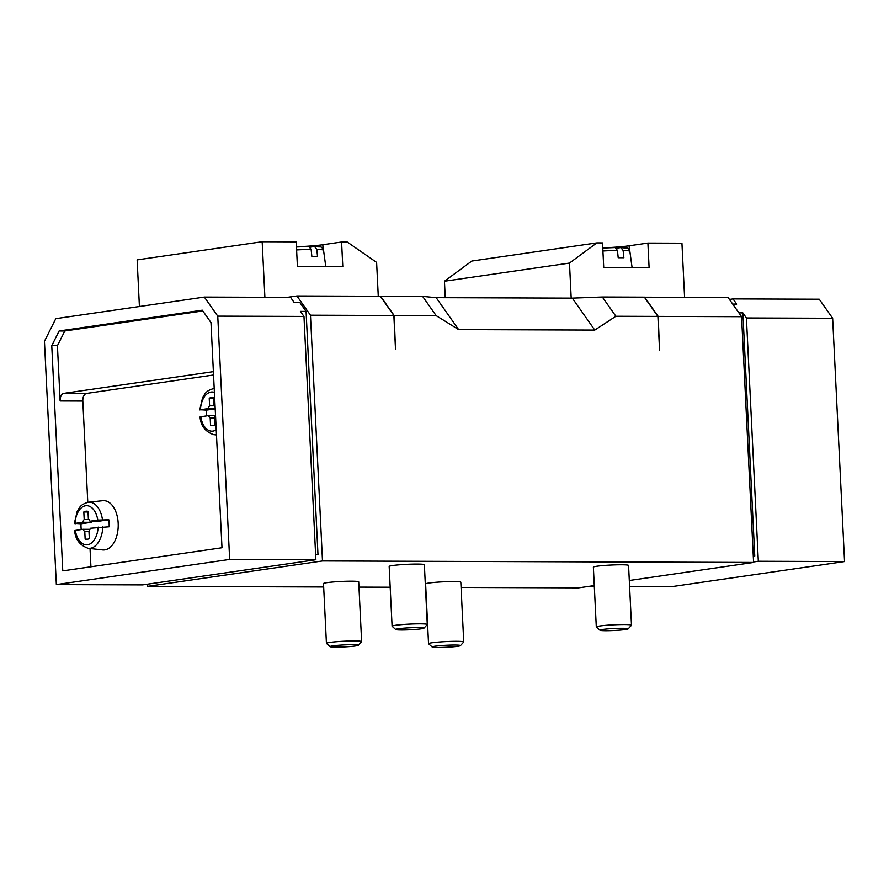 <?xml version="1.0" encoding="UTF-8"?>
<svg xmlns="http://www.w3.org/2000/svg" width="889" height="889" viewBox="0 0 889 889"><rect width="100%" height="100%" fill="white"/><g stroke="black" fill="none" stroke-linecap="round" stroke-linejoin="round"><path stroke-width="1.33" d="M308.883 246.509L296.459 246.998A19.591 1.389 -2.8 0 1 308.883 246.509L311.139 249.409L311.883 256.677A23.736 1.678 -2.8 0 1 317.551 256.699L316.817 249.431L314.55 246.531L310.25 247.153M89.989 529.311L83.133 529.288A7.045 4.178 -89.8 0 0 84.788 531.633L85.155 539.156A14.091 8.368 -89.8 0 0 86.522 539.345A14.091 8.368 -89.8 0 0 89.322 538.545L88.956 531.033A7.045 4.178 -89.8 0 0 90.356 528.244L109.147 526.777A23.736 14.091 -89.8 0 0 108.802 519.754L98.523 521.254L90.011 521.221A7.045 4.178 -89.8 0 0 88.367 518.876L88 511.353A14.091 8.368 90.2 0 0 86.622 511.164A14.091 8.368 90.2 0 0 83.822 511.964L84.199 519.476A7.045 4.178 -89.8 0 0 82.799 522.265L75.009 523.399L81.021 523.788A23.736 14.091 -89.8 0 0 81.043 527.321A23.736 14.091 -89.8 0 0 81.221 529.566M75.832 530.733L75.354 530.422A19.591 11.624 -89.8 0 0 87.533 544.768A19.591 11.624 -89.8 0 0 98.146 527.11M90.011 521.221L97.801 520.087A19.591 11.624 -89.8 0 0 85.622 505.741A19.591 11.624 -89.8 0 0 75.009 523.399L75.487 523.71M201.247 417.063L200.758 416.752A19.591 11.624 -89.8 0 0 216.227 429.798M213.438 398.305L209.237 398.294L209.604 405.806A7.045 4.178 -89.8 0 0 208.204 408.596L200.414 409.729L206.437 410.118A23.736 14.091 -89.8 0 0 206.626 415.896M209.237 398.294A14.091 8.368 90.2 0 1 212.027 397.494A14.091 8.368 90.2 0 1 213.404 397.683L213.771 405.195A7.045 4.178 -89.8 0 1 215.105 406.862M602.775 248.064A19.591 1.389 -2.8 0 1 615.188 247.564L602.775 248.053M615.188 247.564L617.455 250.465L618.199 257.743A23.736 1.678 -2.8 0 1 623.867 257.754L623.122 250.487L620.866 247.587L616.555 248.209M629.601 586.584L671.239 586.718L844.55 561.559L832.649 318.262L819.247 299.215L733.036 298.915L736.681 304.105L732.714 304.094M147.33 584.206L147.43 586.373L322.496 560.959L310.472 315.206L296.937 295.959L287.214 297.371M296.937 295.959L422.631 296.393L436.166 315.639L458.635 329.597L594.774 330.075L615.877 316.262L657.904 316.406L644.369 297.159L602.342 297.015L572.316 298.137L436.177 297.671L422.631 296.393M644.403 297.204L728.047 297.448L741.582 316.695L753.594 562.448L322.496 560.959M310.472 315.206L393.86 315.495L395.505 349.199L394.138 315.495L436.166 315.639M657.904 316.406L659.56 350.11L658.193 316.406L741.582 316.695M615.877 316.262L602.342 297.015M394.138 315.495L380.603 296.248M644.658 297.159L658.193 316.406M393.86 315.495L380.325 296.248M147.43 586.373L323.674 586.984M358.967 587.107L390.182 587.218M461.069 587.462L578.539 587.862L594.274 585.584M326.43 643.314L323.507 583.573A17.613 1.245 -2.8 0 1 333.131 581.984A17.613 1.245 -2.8 0 1 351.533 581.195A17.613 1.245 -2.8 0 1 358.712 581.851L361.634 641.602A17.613 1.245 177.2 0 0 354.455 640.947A17.613 1.245 177.2 0 0 336.053 641.736A17.613 1.245 177.2 0 0 326.43 643.314A17.613 1.245 177.2 0 0 326.485 643.403L330.097 646.659A14.157 1 177.2 0 0 344.254 646.903A14.157 1 177.2 0 0 358.311 645.281A14.157 1 177.2 0 0 352.577 644.681A14.157 1 177.2 0 0 337.342 645.358A14.157 1 177.2 0 0 330.097 646.659M428.542 643.669L425.62 583.917A17.613 1.245 -2.8 0 1 435.243 582.339A17.613 1.245 -2.8 0 1 453.634 581.55A17.613 1.245 -2.8 0 1 460.813 582.206L463.736 641.947A17.613 1.245 177.2 0 0 456.557 641.302A17.613 1.245 177.2 0 0 438.166 642.091A17.613 1.245 177.2 0 0 428.542 643.669A17.613 1.245 177.2 0 0 428.587 643.758L432.198 647.014A14.157 1 177.2 0 0 446.356 647.259A14.157 1 177.2 0 0 460.413 645.636A14.157 1 177.2 0 0 454.679 645.036A14.157 1 177.2 0 0 439.455 645.714A14.157 1 177.2 0 0 432.198 647.014M392.093 626.2L389.171 566.449A17.613 1.245 -2.8 0 1 398.794 564.859A17.613 1.245 -2.8 0 1 417.185 564.071A17.613 1.245 -2.8 0 1 424.364 564.726L427.287 624.478A17.613 1.245 177.2 0 0 420.108 623.822A17.613 1.245 177.2 0 0 401.717 624.611A17.613 1.245 177.2 0 0 392.093 626.2A17.613 1.245 177.2 0 0 392.138 626.278L395.749 629.545A14.157 1 177.2 0 0 409.907 629.779A14.157 1 177.2 0 0 423.964 628.156A14.157 1 177.2 0 0 418.23 627.567A14.157 1 177.2 0 0 403.006 628.234A14.157 1 177.2 0 0 395.749 629.545M596.297 626.901L593.374 567.149A17.613 1.245 -2.8 0 1 602.998 565.571A17.613 1.245 -2.8 0 1 621.389 564.782A17.613 1.245 -2.8 0 1 628.567 565.437L631.49 625.178A17.613 1.245 177.2 0 0 624.311 624.534A17.613 1.245 177.2 0 0 605.92 625.323A17.613 1.245 177.2 0 0 596.297 626.901A17.613 1.245 177.2 0 0 596.341 626.989L599.953 630.245A14.157 1 177.2 0 0 614.11 630.49A14.157 1 177.2 0 0 628.179 628.867A14.157 1 177.2 0 0 622.433 628.267A14.157 1 177.2 0 0 607.209 628.945A14.157 1 177.2 0 0 599.953 630.245M629.301 580.495L753.594 562.448M229.662 559.437L217.761 316.14L204.359 297.082L290.581 297.382L294.237 302.582L299.904 302.604L306.083 311.394L300.415 311.372L303.982 316.44L315.873 559.737L142.573 584.895L56.351 584.595L229.662 559.437L315.873 559.737M315.639 554.88L317.984 554.547L315.628 554.536M317.984 554.547L306.083 311.394M729.436 299.437L733.036 298.915M753.283 556.047L754.761 556.047L742.871 312.895L738.892 312.884M742.871 312.895L746.427 317.973L758.328 561.259L753.572 561.948M753.294 556.27L754.761 556.047M746.427 317.973L832.649 318.262M758.328 561.259L844.55 561.559M588.385 586.44L594.319 586.462M204.359 297.082L55.807 318.651L44.45 341.309L56.351 584.595M217.761 316.14L303.982 316.44M62.775 570.871L221.994 547.746L210.982 322.563L202.281 310.183L59.13 330.975L51.762 345.677L62.775 570.871M628.179 628.867L631.457 625.267A17.613 1.245 177.2 0 0 631.49 625.178M423.964 628.156L427.242 624.567A17.613 1.245 177.2 0 0 427.287 624.478M460.413 645.636L463.691 642.036A17.613 1.245 177.2 0 0 463.736 641.947M358.311 645.281L361.59 641.691A17.613 1.245 177.2 0 0 361.634 641.602M572.316 298.137L594.774 330.075M436.177 297.671L458.635 329.597M629.345 249.887L629.145 245.797L647.903 243.075L681.941 243.197L684.586 297.304M571.194 298.137L569.482 263.077L596.852 242.897L602.52 242.919L603.731 267.5L649.103 267.656L647.903 243.075M445.245 297.693L444.444 281.224L569.482 263.077M444.444 281.224L471.815 261.055L596.852 242.897M629.145 245.797A28.192 2 -2.8 0 1 602.764 247.887M323.04 248.82L322.84 244.742L341.587 242.019L347.266 242.041L376.614 262.411L378.269 296.237M264.9 297.293L262.177 241.741L296.215 241.864L297.415 266.433L342.798 266.589L341.587 242.019M139.417 306.516L137.139 259.899L262.177 241.741M322.84 244.742A28.192 2 -2.8 0 1 296.459 246.82M90.033 548.513L90.934 566.782M213.538 374.991L86.644 393.416A7.045 4.178 -89.8 0 0 82.821 401.05L87.778 502.285M202.814 310.95L64.808 330.986L57.429 345.699L60.13 400.972A7.045 4.178 -89.8 0 1 63.964 393.338L213.382 371.646M57.429 345.699L51.762 345.677M64.808 330.986L59.13 330.975M74.654 530.611C75.298 539.434 79.81 545.335 88.2 548.313L102.568 549.924A24.67 14.635 -89.8 0 0 118.226 525.366A24.67 14.635 -89.8 0 0 102.735 500.696L88.355 502.207C79.599 504.674 79.41 508.097 77.132 511.631L74.309 523.577M623.122 250.487A23.103 1.634 -2.8 0 1 629.856 251.298C627.034 246.464 628.456 248.698 621.078 247.575L620.866 247.587M316.817 249.431A23.103 1.634 -2.8 0 1 323.54 250.242C320.718 245.408 322.14 247.631 314.773 246.52L314.55 246.531M214.393 392.405A19.591 11.624 -89.8 0 0 200.414 409.729L200.903 410.04M215.394 415.641L208.548 415.619A7.045 4.178 -89.8 0 0 210.193 417.963L210.56 425.487A14.091 8.368 -89.8 0 0 211.938 425.675A14.091 8.368 -89.8 0 0 214.727 424.875L214.36 417.363A7.045 4.178 -89.8 0 0 215.516 415.33M208.548 415.619L200.758 416.752M97.801 520.087L108.802 519.754M83.133 529.288L75.354 530.422M215.194 408.851L206.437 410.118M215.182 408.618L208.204 408.596M213.304 425.498L210.56 425.487M214.393 417.986L210.193 417.963M214.405 405.817L209.604 405.806M91.678 521.221A7.045 4.178 -89.8 0 0 91.3 522.299L81.021 523.788M91.3 522.299L82.799 522.265M87.9 539.167L85.155 539.156M88.989 531.655L84.788 531.633M88.022 511.975L83.822 511.964M89 519.498L84.199 519.476M296.604 249.953A23.103 1.634 -2.8 0 1 311.139 249.409M88.2 548.313A23.103 13.702 -89.8 0 0 102.835 526.81M200.058 416.941C200.703 425.764 205.226 431.665 213.604 434.643A23.103 13.702 -89.8 0 0 216.449 434.465M602.92 251.009A23.103 1.634 -2.8 0 1 617.455 250.465M82.821 401.05L60.13 400.972M86.644 393.416L63.964 393.338M102.491 519.787A23.103 13.702 -89.8 0 0 88.355 502.207M629.856 251.298L632.09 267.589M323.54 250.242L325.785 266.533M213.604 434.643L216.472 434.965M213.771 388.537C205.015 391.004 204.814 394.427 202.536 397.961L199.714 409.907"/></g></svg>
